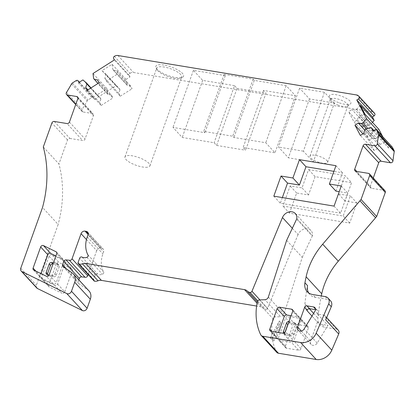 <?xml version="1.0" encoding="UTF-8"?>
<svg xmlns="http://www.w3.org/2000/svg" width="415" height="415" viewBox="0 0 415 415"><rect width="100%" height="100%" fill="white"/><g stroke="black" fill="none" stroke-linecap="round" stroke-linejoin="round"><path stroke-width="0.31" stroke-dasharray="2.08 1.56" d="M284.955 332.441L284.757 332.986A2.013 1.65 -42.6 0 0 285.017 334.635A2.013 1.65 -42.6 0 0 285.852 335.071L291.071 335.937A2.013 1.65 -42.6 0 0 293.457 334.423L296.471 326.008A2.013 1.65 -42.6 0 0 296.211 324.359A2.013 1.65 -42.6 0 0 295.376 323.918L294.074 322.502A2.013 1.65 -42.6 0 1 294.909 322.943A2.013 1.65 -42.6 0 1 295.169 324.592L292.155 333.006A2.013 1.65 137.4 0 1 289.769 334.521L284.55 333.66A2.013 1.65 137.4 0 1 283.715 333.219A2.013 1.65 137.4 0 1 283.704 333.204M301.16 320.484L293.846 340.912A2.013 1.65 -42.6 0 1 291.465 342.427L279.357 340.43A2.013 1.65 -42.6 0 1 278.517 339.989A2.013 1.65 -42.6 0 1 278.263 338.339L285.577 317.906A2.013 1.65 -42.6 0 1 287.963 316.391L300.066 318.393A2.013 1.65 -42.6 0 1 300.906 318.834A2.013 1.65 -42.6 0 1 301.16 320.484L308.324 328.265A2.013 1.65 -42.6 0 0 308.065 326.615A2.013 1.65 -42.6 0 0 307.23 326.174L295.122 324.177A2.013 1.65 -42.6 0 0 292.736 325.692L285.577 317.906M288.202 323.84A2.013 1.65 -42.6 0 1 290.158 323.057L295.376 323.918M288.985 321.661L294.074 322.502M291.112 315.711L298.764 316.977A2.013 1.65 137.4 0 1 299.604 317.418A2.013 1.65 137.4 0 1 299.858 319.068L292.544 339.496A2.013 1.65 137.4 0 1 290.163 341.011L278.055 339.014A2.013 1.65 137.4 0 1 277.215 338.573A2.013 1.65 137.4 0 1 276.961 336.923L278.543 332.493M308.324 328.265L301.01 348.699A2.013 1.65 -42.6 0 1 298.624 350.213L286.516 348.211A2.013 1.65 -42.6 0 1 285.681 347.77A2.013 1.65 -42.6 0 1 285.421 346.12L292.736 325.692M130.554 85.838L116.62 70.695L118.135 73.59L132.069 88.732L130.554 85.838L127.172 85.277L113.238 70.135L116.62 70.695M71.588 83.846L87.212 100.829A2.013 1.65 137.4 0 1 88.027 99.974L91.767 97.598A1.676 1.375 137.4 0 1 93.645 97.691A1.676 1.375 137.4 0 1 93.816 97.935L94.589 99.413L115.961 85.832L102.033 70.69L112.123 64.284L126.051 79.421L126.653 84.292L112.724 69.149L113.238 70.135M126.653 84.292L127.172 85.277M112.123 64.284L112.724 69.149M82.912 79.924L96.845 95.066L106.935 88.654L93.002 73.512M126.051 79.421L130.004 76.915L114.379 59.931M94.589 99.413L78.964 82.429M114.364 56.331L129.988 73.31A1.676 1.375 137.4 0 0 129.231 75.437L130.004 76.915M129.988 73.31A5.032 4.124 137.4 0 1 133.537 72.501L372.25 111.951A5.032 4.124 137.4 0 1 374.34 113.046M163.977 65.056A14.748 4.56 -160.3 0 0 158.572 64.807A14.748 4.56 -160.3 0 0 156.071 67.972A14.748 4.56 -160.3 0 0 175.426 77.496A14.748 4.56 -160.3 0 0 180.836 77.745A14.748 4.56 -160.3 0 0 182.335 77.372A14.748 4.56 -160.3 0 0 179.674 71.1A14.748 4.56 -160.3 0 0 163.977 65.056M237.032 88.343L266.025 93.136L245.587 150.214L243.112 147.527L275.005 152.798L265.756 142.75L233.868 137.479L232.696 136.208L203.703 131.415L204.875 132.691L172.982 127.421L182.226 137.469L214.119 142.734L216.594 145.426L237.032 88.343L234.558 85.656L214.119 142.734M234.558 85.656L202.665 80.386L193.421 70.337L225.314 75.608L224.142 74.332L253.134 79.125L254.307 80.396L286.194 85.666L295.439 95.715L263.551 90.444L266.025 93.136M334.36 103.05L324.468 92.291L299.583 88.182L278.501 147.066L288.394 157.819L313.278 161.933L334.36 103.05L309.481 98.936L299.583 88.182M339.366 102.884A11.371 3.512 -160.3 0 0 350.473 103.859A11.371 3.512 -160.3 0 0 341.042 96.026A11.371 3.512 -160.3 0 0 329.479 96.337A11.371 3.512 -160.3 0 0 339.366 102.884M373.894 130.476L385.151 142.708L381.069 134.917M392.222 147.035A1.676 1.375 137.4 0 0 390.339 146.936L388.653 148.01L373.028 131.026M388.653 148.01L382.765 136.758M372.463 122.337L370.393 124.573L356.459 109.43L355.333 110.146L351.951 109.586L348.652 111.682L362.586 126.824L365.885 124.728L351.951 109.586M360.287 105.291L356.459 109.43M370.393 124.573L369.267 125.283L355.333 110.146M369.267 125.283L365.885 124.728M378.848 129.278L373.682 130.855L372.556 131.565L371.3 135.072L368.001 137.168L354.068 122.026L348.652 111.682M368.001 137.168L362.586 126.824M371.3 135.072L357.367 119.93L354.068 122.026M372.556 131.565L358.622 116.423L357.367 119.93M373.682 130.855L359.748 115.712L358.622 116.423M364.915 114.135L359.748 115.712M373.256 178.019L370.336 186.174L356.786 171.442M385.027 190.812A2.013 1.65 137.4 0 0 384.186 190.371L371.43 188.265A2.013 1.65 137.4 0 1 370.595 187.824A2.013 1.65 137.4 0 1 370.336 186.174M338.241 330.153A4.363 3.574 137.4 0 0 336.43 329.204L324.727 327.269A11.407 9.348 137.4 0 1 319.991 324.779A11.407 9.348 137.4 0 1 317.921 318.072A234.869 192.467 137.4 0 1 321.303 295.942M307.038 310.7A11.407 9.348 137.4 0 1 306.97 310.627A11.407 9.348 137.4 0 1 304.901 303.92A234.869 192.467 137.4 0 1 307.536 285.619M301.357 331.071L310.612 341.13A4.026 3.299 -42.6 0 0 311.131 344.434A4.026 3.299 -42.6 0 0 317.185 343.091L327.943 325.401L322.123 324.437A11.407 9.348 137.4 0 1 317.454 322.024L311.987 316.074M336.43 329.204L323.41 315.052L317.527 314.077L327.943 325.401M323.41 315.052A4.363 3.574 137.4 0 1 325.22 316.002A4.363 3.574 137.4 0 1 325.676 319.835M276.764 352.361A4.026 3.299 137.4 0 1 276.302 351.681A63.749 52.243 137.4 0 1 272.961 318.715A2.013 1.65 137.4 0 1 275.072 316.91L280.556 316.702L264.931 299.718M286.64 240.352L302.27 257.336L283.979 314.036A3.356 2.749 137.4 0 1 280.556 316.702M302.27 257.336L312.256 236.109L296.632 219.125M292.326 228.271L298.079 234.517A8.155 6.682 137.4 0 1 310.975 230.548A8.155 6.682 137.4 0 1 312.438 235.481A2.013 1.65 137.4 0 1 312.256 236.109M298.079 234.517L267.597 308.257A1.676 1.375 137.4 0 1 265.642 309.44A6.713 5.499 137.4 0 1 262.913 308.034A6.713 5.499 137.4 0 0 260.179 306.628L256.6 306.037M93.956 280.815A1.676 1.375 137.4 0 1 93.738 279.44L95.263 275.187A1.676 1.375 137.4 0 1 97.66 274.066A6.713 5.499 137.4 0 0 102.484 274.31A1.676 1.375 137.4 0 0 103.46 271.752A1.676 1.375 137.4 0 0 103.444 271.732A26.84 21.995 137.4 0 1 102.884 253.902L103.636 251.801L88.011 234.817M87.856 254.789L103.444 271.732M86.46 239.548L96.679 250.65A3.356 2.749 137.4 0 1 100.653 248.129L101.81 248.315A3.356 2.749 137.4 0 1 103.205 249.052A3.356 2.749 137.4 0 1 103.636 251.801M96.679 250.65L88.141 274.497M78.84 279.886L78.202 281.661L66.504 268.946M89.049 290.977A10.064 8.248 137.4 0 0 87.949 290.018L78.679 283.507A2.013 1.65 137.4 0 1 78.461 283.315A2.013 1.65 137.4 0 1 78.202 281.661M36.805 288.031A3.356 2.749 137.4 0 1 36.375 285.276L58.147 224.474L42.522 207.49M43.3 147.003L58.925 163.982A134.211 109.98 137.4 0 1 58.147 224.474M54.287 121.455L69.912 138.434A2.013 1.65 137.4 0 0 67.531 139.948L58.925 163.982M69.912 138.434L82.668 140.545L67.043 123.561M75.706 104.518L82.144 111.516A2.013 1.65 137.4 0 0 82.979 111.957L92.353 113.503A2.013 1.65 137.4 0 1 93.188 113.943A2.013 1.65 137.4 0 1 93.448 115.593L85.054 139.03A2.013 1.65 137.4 0 1 82.668 140.545M82.144 111.516A2.013 1.65 137.4 0 1 82.097 109.43A167.764 137.479 137.4 0 0 87.212 100.829M115.961 85.832L119.489 88.846L105.555 73.704L106.069 74.69L104.819 78.196L106.333 81.086L118.135 73.59M102.033 70.69L105.555 73.704M119.489 88.846L120.002 89.832L106.069 74.69M120.002 89.832L118.747 93.339L104.819 78.196M118.747 93.339L120.262 96.228L106.333 81.086M120.262 96.228L132.069 88.732M54.764 285.421L42.226 279.274A2.013 1.65 137.4 0 1 41.816 278.968A2.013 1.65 137.4 0 1 41.557 277.319L49.131 256.174A2.013 1.65 137.4 0 1 51.942 254.794L64.481 260.942A2.013 1.65 137.4 0 1 64.89 261.248A2.013 1.65 137.4 0 1 65.15 262.897L57.576 284.042A2.013 1.65 137.4 0 1 54.764 285.421L61.928 293.203L49.39 287.061A2.013 1.65 137.4 0 1 48.98 286.755A2.013 1.65 137.4 0 1 48.721 285.105L41.557 277.319M57.576 284.042L64.74 291.823A2.013 1.65 137.4 0 1 61.928 293.203M64.74 291.823L72.309 270.679L65.15 262.897M64.481 260.942L71.645 268.723A2.013 1.65 137.4 0 1 72.049 269.029A2.013 1.65 137.4 0 1 72.309 270.679M71.645 268.723L59.101 262.581L51.942 254.794M49.131 256.174L56.29 263.961A2.013 1.65 137.4 0 1 59.101 262.581M56.29 263.961L48.721 285.105M385.151 142.708L379.984 144.285L378.859 145.001L364.925 129.859M378.859 145.001L377.603 148.503L363.67 133.36M379.984 144.285L366.051 129.143M308.641 292.897A13.27 10.873 -42.6 0 0 309.792 294.453A13.27 10.873 -42.6 0 0 315.301 297.353L327.824 299.423A6.635 5.437 -42.6 0 1 330.579 300.87M96.845 95.066L100.368 98.075L91.01 87.907M100.368 98.075L100.886 99.061L90.766 88.063M100.886 99.061L99.631 102.567L87.939 89.858M99.631 102.567L101.146 105.462L87.212 90.32M101.146 105.462L112.947 97.961L99.019 82.818M106.935 88.654L107.537 93.525L108.05 94.511L111.433 95.066L97.504 79.924M111.433 95.066L112.947 97.961M108.05 94.511L97.93 83.508M107.537 93.525L93.603 78.383M380.311 134.092L376.696 138.003L367.996 128.551M376.696 138.003L375.57 138.719L366.606 128.972M375.57 138.719L372.188 138.159L364.821 130.149M372.188 138.159L368.883 140.254L362.959 133.817M377.603 148.503L374.299 150.603L360.365 135.461M374.299 150.603L368.883 140.254M33.765 270.077L40.924 277.858L53.462 284.005A2.013 1.65 137.4 0 0 56.274 282.625L63.848 261.481L56.684 253.7M56.694 252.481L63.179 259.525A2.013 1.65 137.4 0 1 63.588 259.832A2.013 1.65 137.4 0 1 63.848 261.481M63.179 259.525L55.88 255.951M40.924 277.858A2.013 1.65 137.4 0 1 40.514 277.557A2.013 1.65 137.4 0 1 40.255 275.902L41.064 273.656M317.527 314.077L317.646 313.885A3.315 2.718 -42.6 0 0 317.537 310.498A3.315 2.718 -42.6 0 0 316.163 309.772L315.53 309.668M310.612 341.13L317.454 322.024M179.228 78.43A13.254 4.098 19.7 0 1 166.56 75.987A13.254 4.098 19.7 0 1 156.974 69.642A13.254 4.098 19.7 0 1 156.746 68.148A13.254 4.098 19.7 0 1 159.22 66.805A13.254 4.098 19.7 0 1 173.875 70.088A13.254 4.098 19.7 0 1 181.703 77.081A13.254 4.098 19.7 0 1 180.577 78.093A13.254 4.098 19.7 0 1 179.228 78.43M202.665 80.386L182.226 137.469M193.421 70.337L172.982 127.421M225.314 75.608L204.875 132.691M224.142 74.332L203.703 131.415M253.134 79.125L232.696 136.208M254.307 80.396L233.868 137.479M286.194 85.666L265.756 142.75M295.439 95.715L275.005 152.798M263.551 90.444L243.112 147.527M216.594 145.426L245.587 150.214M324.468 92.291L303.381 151.179L313.278 161.933M309.481 98.936L288.394 157.819M303.381 151.179L278.501 147.066M338.443 105.27A9.363 2.895 19.7 0 1 331.046 101.11A9.363 2.895 19.7 0 1 330.299 99.885A9.363 2.895 19.7 0 1 330.319 99.294A9.363 2.895 19.7 0 1 339.823 99.621A9.363 2.895 19.7 0 1 347.225 103.786A9.363 2.895 19.7 0 1 347.946 105.602A9.363 2.895 19.7 0 1 347.588 106.074A9.363 2.895 19.7 0 1 338.443 105.27M147.434 167.219A13.254 4.098 19.7 0 1 132.779 163.935A13.254 4.098 19.7 0 1 124.951 156.937A13.254 4.098 19.7 0 1 127.426 155.594A13.254 4.098 19.7 0 1 142.08 158.878A13.254 4.098 19.7 0 1 149.908 165.876A13.254 4.098 19.7 0 1 147.434 167.219M326.89 160.574A9.363 2.895 19.7 0 1 327.611 162.395A9.363 2.895 19.7 0 1 320.178 162.696A9.363 2.895 19.7 0 1 310.711 157.902A9.363 2.895 19.7 0 1 309.984 156.082A9.363 2.895 19.7 0 1 317.423 155.781A9.363 2.895 19.7 0 1 326.89 160.574M47.372 274.543A2.013 1.65 -42.6 0 0 47.746 275.503A2.013 1.65 -42.6 0 0 48.581 275.944L47.279 274.528M53.8 276.805A2.013 1.65 -42.6 0 0 56.186 275.29L54.884 273.874A2.013 1.65 137.4 0 1 52.498 275.389L53.8 276.805L48.581 275.944M56.186 275.29L59.195 266.876A2.013 1.65 -42.6 0 0 58.94 265.226A2.013 1.65 -42.6 0 0 58.1 264.786L53.016 263.945M53.421 262.814L56.798 263.375A2.013 1.65 137.4 0 1 57.638 263.81A2.013 1.65 137.4 0 1 57.893 265.465L59.195 266.876M54.884 273.874L57.893 265.465M52.498 275.389L49.115 274.834L56.274 282.625M356.895 202.966L345.01 201L351.567 182.673L345.057 175.597L308.589 169.569L302.027 187.896L290.137 185.93L282.931 206.063L343.179 216.018L350.385 195.89L356.895 202.966L349.689 223.094L289.442 213.139L282.931 206.063M289.442 213.139L296.647 193.006L308.537 194.972L315.099 176.645L351.567 182.673M349.689 223.094L343.179 216.018M345.01 201L338.495 193.924L345.057 175.597M338.495 193.924L350.385 195.89M296.647 193.006L290.137 185.93M308.537 194.972L302.027 187.896M315.099 176.645L308.589 169.569M334.059 206.11L340.575 213.186L347.78 193.058L339.242 191.647M341.27 185.982L347.78 193.058M273.817 196.155L280.327 203.231L340.575 213.186M335.891 191.092L342.453 172.77L333.914 171.359M282.356 197.566L280.327 203.231M335.943 165.694L342.453 172.77M279.357 320.977L280.659 322.393L271.597 339.32L270.295 337.903A20.133 16.496 -42.6 0 0 272.878 339.071L279.357 320.977L270.295 337.903M280.659 322.393L274.18 340.487L272.878 339.071M271.597 339.32A20.133 16.496 -42.6 0 0 274.18 340.487M296.471 326.008L295.169 324.592M293.457 334.423L292.155 333.006M290.158 323.057L288.954 321.75M291.071 335.937L289.769 334.521M307.23 326.174L300.066 318.393M295.122 324.177L287.963 316.391M285.421 346.12L278.263 338.339M286.516 348.211L279.357 340.43M298.624 350.213L291.465 342.427M301.01 348.699L293.846 340.912M285.852 335.071L284.55 333.66M298.764 316.977L292.808 310.503M299.858 319.068L292.7 311.286M276.961 336.923L271.872 331.393M278.055 339.014L270.891 331.227M290.163 341.011L282.999 333.229M292.544 339.496L285.385 331.715M129.231 75.437L113.606 58.453M117.912 55.517L133.537 72.501M372.25 111.951L356.625 94.968M390.339 146.936L374.714 129.957M355.805 171.281L371.43 188.265M384.186 190.371L368.562 173.387M304.901 303.92L309.268 308.661M313.621 313.392L317.921 318.072M322.123 324.437L324.727 327.269M260.677 334.698L276.302 351.681M257.336 301.736L272.961 318.715M259.442 299.931L275.072 316.91M268.355 297.052L283.979 314.036M296.813 218.503L312.438 235.481M267.597 308.257L259.92 299.91M257.746 300.854L265.642 309.44M257.295 301.933L262.913 308.034M257.046 303.22L260.179 306.628M78.113 262.462L93.738 279.44M95.263 275.187L79.639 258.208M82.035 257.087L97.66 274.066M86.86 257.326L102.484 274.31M87.259 236.924L102.884 253.902M88.193 233.515L101.81 248.315M100.653 248.129L88.11 234.496M63.054 266.523L78.679 283.507M87.949 290.018L72.324 273.039M20.75 268.298L36.375 285.276M67.531 139.948L51.906 122.97M69.43 122.046L85.054 139.03M93.448 115.593L77.823 98.614M77.932 97.831L92.353 113.503M82.979 111.957L75.826 104.181M66.473 92.446L82.097 109.43M72.397 82.99L88.027 99.974M91.767 97.598L76.137 80.614M79.332 82.196L93.816 97.935M49.39 287.061L42.226 279.274M315.301 297.353L312.697 294.52M325.22 296.59L327.824 299.423M40.255 275.902L35.825 271.088M53.462 284.005L46.304 276.224M317.646 313.885L315.042 311.053M316.163 309.772L315.54 309.097M317.185 343.091L304.164 328.939M56.798 263.375L58.1 264.786M296.211 324.359L294.909 322.943M308.065 326.615L300.906 318.834M285.681 347.77L278.517 339.989M285.017 334.635L283.715 333.219M299.604 317.418L292.44 309.637M277.215 338.573L270.056 330.791M354.97 170.84L370.595 187.824M306.97 310.627L319.991 324.779M325.22 316.002L326.652 317.558M295.35 213.569L310.975 230.548M87.835 254.769L103.46 271.752M87.581 232.068L103.205 249.052M62.836 266.331L78.461 283.315M77.564 96.96L93.188 113.943M79.364 82.175L93.645 97.691M64.89 261.248L72.049 269.029M41.816 278.968L48.98 286.755M309.792 294.453L307.188 291.626M56.424 252.05L63.588 259.832M33.356 269.771L40.514 277.557M317.537 310.498L314.933 307.665M311.131 344.434L298.11 330.283M156.974 69.642L156.071 67.972M180.577 78.093L182.335 77.372M330.299 99.885L329.479 96.337M347.588 106.074L350.473 103.859M124.951 156.937L156.746 68.148M149.908 165.876L181.703 77.081M327.611 162.395L347.946 105.602M309.984 156.082L330.319 99.294M57.638 263.81L58.94 265.226M46.444 274.087L47.746 275.503"/><path stroke-width="0.62" d="M288.202 323.84A2.013 1.65 -42.6 0 0 287.771 324.572L286.469 323.155A2.013 1.65 137.4 0 1 288.856 321.641L288.985 321.661M284.955 332.441L287.771 324.572M278.543 332.493L284.275 316.495A2.013 1.65 137.4 0 1 286.661 314.98L291.112 315.711M283.704 333.204A2.013 1.65 137.4 0 1 283.455 331.569L286.469 323.155M292.7 311.286A2.013 1.65 -42.6 0 0 292.44 309.637A2.013 1.65 -42.6 0 0 291.605 309.196L279.497 307.193A2.013 1.65 -42.6 0 0 277.111 308.708L269.797 329.137A2.013 1.65 -42.6 0 0 270.056 330.791A2.013 1.65 -42.6 0 0 270.891 331.227L282.999 333.229A2.013 1.65 -42.6 0 0 285.385 331.715L292.7 311.286M97.93 83.508L93.603 78.383L93.002 73.512L114.379 59.931L113.606 58.453A1.676 1.375 137.4 0 1 114.364 56.331A5.032 4.124 137.4 0 1 117.912 55.517L356.625 94.968A5.032 4.124 137.4 0 1 358.716 96.067A5.032 4.124 137.4 0 1 359.229 96.794A1.676 1.375 137.4 0 1 358.467 98.92L356.781 99.989L372.405 116.973L374.097 115.904A1.676 1.375 137.4 0 0 374.854 113.777A5.032 4.124 137.4 0 0 374.34 113.046L358.716 96.067M75.826 104.181L67.355 94.973A2.013 1.65 137.4 0 1 66.519 94.532A2.013 1.65 137.4 0 1 66.473 92.446A167.764 137.479 137.4 0 0 71.588 83.846A2.013 1.65 137.4 0 1 72.397 82.99L76.137 80.614A1.676 1.375 137.4 0 1 78.02 80.712A1.676 1.375 137.4 0 1 78.191 80.951L78.964 82.429L82.912 79.924L86.434 82.933L86.953 83.918L85.698 87.425L87.212 90.32L99.019 82.818L97.504 79.924L94.117 79.369M382.765 136.758L378.848 129.278L364.915 114.135L360.287 105.291L374.221 120.433L372.405 116.973M381.069 134.917L380.519 133.863L366.59 118.726L356.781 99.989M376.597 130.051L392.222 147.035A1.676 1.375 137.4 0 1 392.393 147.278L394.105 150.552L378.48 133.573L376.763 130.294A1.676 1.375 137.4 0 0 376.597 130.051A1.676 1.375 137.4 0 0 374.714 129.957L373.028 131.026L371.218 127.566L373.894 130.476M374.221 120.433L372.463 122.337M394.105 150.552A2.013 1.65 137.4 0 1 394.25 151.568A167.764 137.479 137.4 0 0 392.979 160.802A2.013 1.65 137.4 0 1 390.484 162.773L381.115 161.222L365.49 144.244L374.859 145.79L390.484 162.773M378.48 133.573A2.013 1.65 137.4 0 1 378.625 134.585L394.25 151.568M374.859 145.79A2.013 1.65 137.4 0 0 377.349 143.823A167.764 137.479 137.4 0 1 378.625 134.585M369.402 173.828L385.027 190.812A2.013 1.65 137.4 0 1 385.281 192.461L376.675 216.495L361.05 199.511L369.656 175.478A2.013 1.65 137.4 0 0 369.402 173.828A2.013 1.65 137.4 0 0 368.562 173.387L355.805 171.281A2.013 1.65 137.4 0 1 354.97 170.84A2.013 1.65 137.4 0 1 354.711 169.19L363.104 145.758A2.013 1.65 137.4 0 1 365.49 144.244M363.104 145.758L378.729 162.737A2.013 1.65 137.4 0 1 381.115 161.222M378.729 162.737L373.256 178.019M326.652 317.558L338.241 330.153A4.363 3.574 137.4 0 1 338.697 333.987L331.798 350.172A13.42 10.998 137.4 0 1 316.209 359.483L278.434 353.238L262.809 336.259L300.585 342.5A13.42 10.998 137.4 0 0 316.173 333.188L328.675 303.868A6.635 5.437 -42.6 0 0 327.975 298.037A6.635 5.437 -42.6 0 0 325.22 296.59L312.697 294.52A13.27 10.873 -42.6 0 1 307.188 291.626A13.27 10.873 -42.6 0 1 304.932 282.786A234.869 192.467 137.4 0 1 306.13 276.805A67.106 54.993 137.4 0 1 322.683 244.196L359.95 200.782A134.211 109.98 137.4 0 1 361.05 199.511M359.95 200.782L375.575 217.766A134.211 109.98 137.4 0 1 376.675 216.495M375.575 217.766L338.308 261.18L322.683 244.196M321.303 295.942A234.869 192.467 137.4 0 1 321.755 293.789A67.106 54.993 137.4 0 1 338.308 261.18M315.53 309.668L309.585 308.682A1.992 1.629 -42.6 0 0 307.225 310.181L307.038 310.7L311.987 316.074M278.434 353.238A4.026 3.299 137.4 0 1 276.764 352.361L261.139 335.377A4.026 3.299 137.4 0 1 260.677 334.698A63.749 52.243 137.4 0 1 257.336 301.736A2.013 1.65 137.4 0 1 259.442 299.931L264.931 299.718A3.356 2.749 137.4 0 0 268.355 297.052L286.64 240.352L296.632 219.125A2.013 1.65 137.4 0 0 296.813 218.503A8.155 6.682 137.4 0 0 295.35 213.569A8.155 6.682 137.4 0 0 282.454 217.538L251.972 291.278A1.676 1.375 137.4 0 1 250.017 292.456A6.713 5.499 137.4 0 1 247.283 291.05L257.295 301.933M262.809 336.259A4.026 3.299 137.4 0 1 261.139 335.377M87.856 254.789L87.819 254.753A1.676 1.375 137.4 0 1 87.835 254.769A1.676 1.375 137.4 0 1 86.86 257.326A6.713 5.499 137.4 0 1 82.035 257.087A1.676 1.375 137.4 0 0 79.639 258.208L78.113 262.462A1.676 1.375 137.4 0 0 78.326 263.836A1.676 1.375 137.4 0 0 79.026 264.199A6.713 5.499 137.4 0 0 82.403 263.805A6.713 5.499 137.4 0 1 85.781 263.406L244.554 289.644A6.713 5.499 137.4 0 1 247.283 291.05M256.6 306.037L101.405 280.39L85.781 263.406M82.403 263.805L98.028 280.784A6.713 5.499 137.4 0 1 101.405 280.39M98.028 280.784A6.713 5.499 137.4 0 1 94.651 281.183A1.676 1.375 137.4 0 1 93.956 280.815L78.326 263.836M87.819 254.753A26.84 21.995 137.4 0 1 87.259 236.924L88.011 234.817A3.356 2.749 137.4 0 0 87.581 232.068A3.356 2.749 137.4 0 0 86.185 231.337L88.193 233.515M88.141 274.497L87.679 275.788L72.054 258.804L81.05 233.671A3.356 2.749 137.4 0 1 85.028 231.145L86.185 231.337M69.352 260.236L84.976 277.215L81.641 276.893L66.011 259.909L69.352 260.236A2.013 1.65 137.4 0 0 72.054 258.804M87.679 275.788A2.013 1.65 137.4 0 1 84.976 277.215M73.424 273.999L89.049 290.977A10.064 8.248 137.4 0 1 90.335 299.231L87.109 308.257L71.479 291.278L74.71 282.252A10.064 8.248 137.4 0 0 73.424 273.999A10.064 8.248 137.4 0 0 72.324 273.039L63.054 266.523A2.013 1.65 137.4 0 1 62.836 266.331A2.013 1.65 137.4 0 1 62.577 264.682L63.739 261.44A2.013 1.65 137.4 0 1 66.011 259.909M63.739 261.44L79.364 278.418A2.013 1.65 137.4 0 1 81.641 276.893M79.364 278.418L78.84 279.886M87.109 308.257A3.356 2.749 137.4 0 1 82.419 310.555L37.49 288.534A3.356 2.749 137.4 0 1 36.805 288.031L21.181 271.047A3.356 2.749 137.4 0 1 20.75 268.298L42.522 207.49A134.211 109.98 137.4 0 0 43.3 147.003L51.906 122.97A2.013 1.65 137.4 0 1 54.287 121.455L67.043 123.561A2.013 1.65 137.4 0 0 69.43 122.046L77.823 98.614A2.013 1.65 137.4 0 0 77.564 96.96A2.013 1.65 137.4 0 0 76.728 96.524L77.932 97.831M71.479 291.278A3.356 2.749 137.4 0 1 66.794 293.576L21.865 271.555A3.356 2.749 137.4 0 1 21.181 271.047M67.355 94.973L76.728 96.524M371.218 127.566L366.051 129.143L364.925 129.859L363.67 133.36L360.365 135.461L354.955 125.117L358.254 123.016L361.636 123.577L362.762 122.861L366.59 118.726M304.932 282.786L307.536 285.619A13.27 10.873 -42.6 0 0 308.641 292.897M338.697 333.987L325.676 319.835L331.279 306.701A6.635 5.437 -42.6 0 0 330.579 300.87L327.975 298.037M91.01 87.907L86.434 82.933M90.766 88.063L86.953 83.918M87.939 89.858L85.698 87.425M367.996 128.551L362.762 122.861M366.606 128.972L361.636 123.577M364.821 130.149L358.254 123.016M362.959 133.817L354.955 125.117M35.825 271.088L33.096 268.121A2.013 1.65 137.4 0 0 33.356 269.771A2.013 1.65 137.4 0 0 33.765 270.077L46.304 276.224A2.013 1.65 137.4 0 0 49.115 274.844L56.684 253.7A2.013 1.65 137.4 0 0 56.424 252.05A2.013 1.65 137.4 0 0 56.015 251.744L43.476 245.597A2.013 1.65 137.4 0 0 40.665 246.977L47.829 254.763A2.013 1.65 137.4 0 1 50.64 253.383L43.476 245.597M55.88 255.951L50.64 253.383M33.096 268.121L40.665 246.977M41.064 273.656L47.829 254.763M315.042 311.053A3.315 2.718 -42.6 0 0 314.933 307.665A3.315 2.718 -42.6 0 0 313.558 306.939L306.981 305.855A1.992 1.629 -42.6 0 0 304.62 307.354L297.591 326.979A4.026 3.299 -42.6 0 0 298.11 330.283A4.026 3.299 -42.6 0 0 304.164 328.939L315.042 311.053M53.016 263.945L52.881 263.924A2.013 1.65 -42.6 0 0 50.5 265.439L47.486 273.853A2.013 1.65 -42.6 0 0 47.372 274.543M49.115 274.834L47.279 274.528A2.013 1.65 137.4 0 1 46.444 274.087A2.013 1.65 137.4 0 1 46.184 272.437L49.198 264.023A2.013 1.65 137.4 0 1 51.579 262.508L53.421 262.814M281.022 176.027L273.817 196.155L334.059 206.11L341.27 185.982L329.38 184.016L335.943 165.694L299.474 159.666L292.912 177.994L281.022 176.027L287.533 183.103L282.356 197.566M329.38 184.016L335.891 191.092L339.242 191.647M333.914 171.359L305.985 166.742L299.423 185.069L287.533 183.103M299.474 159.666L305.985 166.742M292.912 177.994L299.423 185.069M284.581 332.788L283.455 331.569M292.808 310.503L291.605 309.196M286.661 314.98L279.497 307.193M284.275 316.495L277.111 308.708M271.872 331.393L269.797 329.137M359.229 96.794L374.854 113.777M358.467 98.92L374.097 115.904M376.763 130.294L392.393 147.278M377.349 143.823L392.979 160.802M356.786 171.442L354.711 169.19M369.656 175.478L385.281 192.461M306.13 276.805L321.755 293.789M309.268 308.661L313.621 313.392M331.798 350.172L316.173 333.188M300.585 342.5L316.209 359.483M282.454 217.538L292.326 228.271M259.92 299.91L251.972 291.278M250.017 292.456L257.746 300.854M244.554 289.644L257.046 303.22M79.026 264.199L94.651 281.183M88.11 234.496L85.028 231.145M81.05 233.671L86.46 239.548M66.504 268.946L62.577 264.682M74.71 282.252L90.335 299.231M66.794 293.576L82.419 310.555M37.49 288.534L21.865 271.555M78.191 80.951L79.332 82.196M331.279 306.701L328.675 303.868M56.015 251.744L56.694 252.481M315.54 309.097L313.558 306.939M306.981 305.855L309.585 308.682M307.225 310.181L304.62 307.354M297.591 326.979L301.357 331.071M52.881 263.924L51.579 262.508M49.198 264.023L50.5 265.439M47.486 273.853L46.184 272.437M66.519 94.532L75.706 104.518M78.02 80.712L79.364 82.175"/></g></svg>
